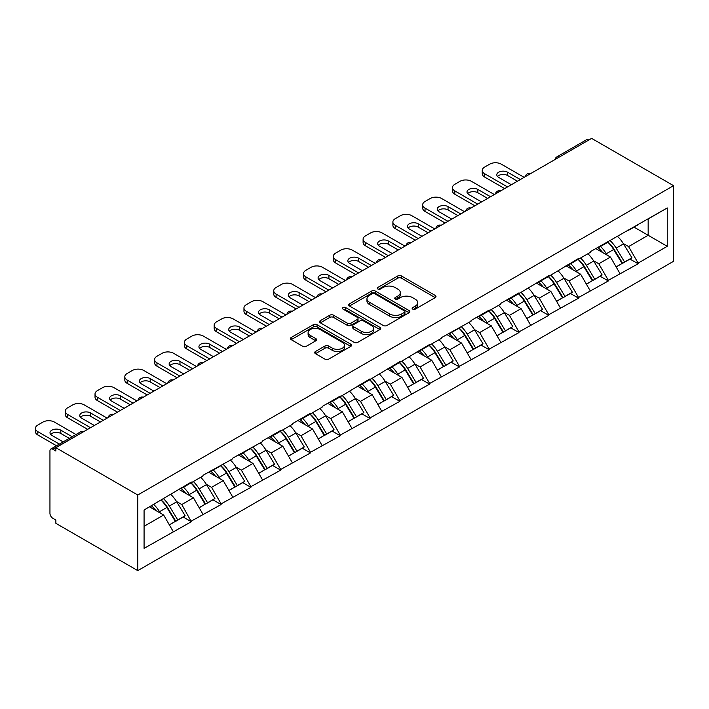 <?xml version="1.0" encoding="UTF-8"?>
<svg xmlns="http://www.w3.org/2000/svg" width="709" height="709" viewBox="0 0 709 709"><rect width="100%" height="100%" fill="white"/><g stroke="black" fill="none" stroke-linecap="round" stroke-linejoin="round"><path stroke-width="1.06" d="M412.691 309.115A1.852 1.072 0 0 0 415.314 309.115L435.229 297.62A2.65 1.533 0 0 0 436 296.539A2.65 1.533 0 0 0 435.229 295.449L401.489 275.978A2.65 1.533 0 0 0 397.74 275.978L377.826 287.473A1.852 1.072 0 0 0 377.285 288.226A1.852 1.072 0 0 0 377.826 288.988A1.852 1.072 0 0 0 380.449 288.988L383.028 287.499A8.481 4.901 0 0 1 395.019 287.499L397.838 289.121A8.481 4.901 0 0 1 400.319 292.587A8.481 4.901 0 0 1 397.838 296.052L395.259 297.532A1.852 1.072 0 0 0 394.718 298.294A1.852 1.072 0 0 0 395.259 299.047A1.852 1.072 0 0 0 397.882 299.047L400.461 297.567A8.481 4.901 0 0 1 412.452 297.567L415.261 299.189A8.481 4.901 0 0 1 417.752 302.646A8.481 4.901 0 0 1 415.261 306.111L412.691 307.6A1.852 1.072 0 0 0 412.142 308.353A1.852 1.072 0 0 0 412.691 309.115L412.691 307.6M315.461 351.504A2.65 1.533 0 0 0 314.69 352.586A2.65 1.533 0 0 0 315.461 353.667L324.926 359.135A2.65 1.533 0 0 0 328.675 359.135L350.795 346.364A2.65 1.533 0 0 0 351.567 345.283A2.65 1.533 0 0 0 350.795 344.202L317.056 324.722A2.65 1.533 0 0 0 313.307 324.722L291.195 337.493A2.65 1.533 0 0 0 290.415 338.574A2.65 1.533 0 0 0 291.195 339.655L302.628 346.258A2.65 1.533 0 0 0 306.377 346.258L315.842 340.79A2.65 1.533 0 0 0 316.613 339.708A2.65 1.533 0 0 0 315.842 338.627L310.17 335.357A7.09 4.094 0 0 1 308.096 332.459A7.09 4.094 0 0 1 312.474 328.675A7.09 4.094 0 0 1 320.193 329.561L342.403 342.385A7.09 4.094 0 0 1 344.485 345.283A7.09 4.094 0 0 1 340.107 349.067A7.09 4.094 0 0 1 332.379 348.172L328.675 346.036A2.65 1.533 0 0 0 324.926 346.036L315.461 351.504L315.461 353.667M55.869 447.707L591.634 138.379L673.55 185.669L137.776 494.997L55.869 447.707L55.869 451.013L52.812 449.249A4.05 2.34 -120 0 0 50.782 449.045A4.05 2.34 -120 0 0 49.949 450.897L49.949 513.298A4.05 2.34 -120 0 0 52.812 518.261L55.869 520.025L55.869 523.331L137.776 570.621L137.776 494.997M383.214 325.484A2.65 1.533 0 0 0 386.963 325.484L409.075 312.713A2.65 1.533 0 0 0 409.855 311.632A2.65 1.533 0 0 0 409.075 310.551L375.345 291.071A2.65 1.533 0 0 0 371.596 291.071L349.484 303.842A2.65 1.533 0 0 0 348.704 304.923A2.65 1.533 0 0 0 349.484 306.004L383.214 325.484M343.759 309.514A1.852 1.072 0 0 1 345.637 309.78L345.637 307.573L379.935 327.372A2.65 1.533 0 0 1 380.715 328.453A2.65 1.533 0 0 1 379.935 329.534L357.823 342.305A2.65 1.533 0 0 1 354.075 342.305L320.335 322.825L320.335 320.663A2.65 1.533 0 0 0 319.564 321.744A2.65 1.533 0 0 0 320.335 322.825M320.335 320.663L329.8 315.204A2.65 1.533 0 0 1 333.549 315.204L347.233 323.1A2.65 1.533 0 0 0 350.982 323.1L357.256 319.475A2.65 1.533 0 0 0 358.036 318.394A2.65 1.533 0 0 0 357.256 317.313L343.014 309.089A1.852 1.072 0 0 1 342.474 308.326A1.852 1.072 0 0 1 343.617 307.343A1.852 1.072 0 0 1 345.637 307.573M137.776 570.621L673.55 261.293L673.55 185.669M161.2 500.102A18.088 10.449 -120 0 1 167.395 507.343L175.832 521.266L183.179 517.021L191.333 521.727L181.788 504.533L176.497 501.476M191.333 521.727L144.078 548.349L144.078 509.993L191.333 482.04L191.333 482.705L202.987 475.978L202.987 475.322L232.774 458.785L232.774 458.12L262.56 441.583L262.56 440.927L280.693 430.452L280.693 431.116L292.338 424.39L292.338 423.725L310.48 413.258L310.48 413.914L322.125 407.196L322.125 406.532L340.267 396.056L340.267 396.721L370.054 378.863L370.054 379.528L399.841 361.661L399.841 362.326L429.627 344.468L429.627 345.132L441.273 338.406L441.273 337.741L471.06 321.212L471.06 320.548L489.201 310.072L489.201 310.737L500.846 304.01L500.846 303.346L518.988 292.879L518.988 293.535L548.775 275.677L548.775 276.342L578.562 258.484L578.562 259.148L590.207 252.422L590.207 251.757L667.249 207.941L667.249 246.307L638.135 263.11L628.582 246.581L623.291 243.524M608.003 242.15A18.088 10.449 -120 0 1 614.189 249.391L622.626 263.314L629.973 259.069L638.135 263.775L638.135 263.11M638.135 263.775L608.349 280.312L598.795 263.775L593.513 260.726M578.216 259.343A18.088 10.449 -120 0 1 584.402 266.584L592.839 280.507L600.186 276.262L608.349 280.968L608.349 280.312M608.349 280.968L578.562 297.505L569.008 280.968L563.726 277.919M548.429 276.545A18.088 10.449 -120 0 1 554.624 283.786L563.052 297.7L570.399 293.464L578.562 298.17L578.562 297.505M578.562 298.17L548.775 314.707L539.221 298.17L533.939 295.112M518.642 293.739A18.088 10.449 -120 0 1 524.837 300.979L533.265 314.902L540.612 310.657L548.775 315.363L548.775 314.707M548.775 315.363L518.988 331.901L509.443 315.363L504.152 312.314M488.856 310.932A18.088 10.449 -120 0 1 495.05 318.173L503.479 332.096L510.826 327.85L518.988 332.565L518.988 331.901M518.988 332.565L489.201 349.103L479.656 332.565L474.365 329.508M459.069 328.134A18.088 10.449 -120 0 1 465.264 335.375L473.692 349.298L481.048 345.053L489.201 349.759L489.201 349.103M489.201 349.759L459.414 366.296L449.869 349.759L444.578 346.71M429.282 345.327A18.088 10.449 -120 0 1 435.477 352.568L443.905 366.491L451.261 362.246L459.414 366.961L459.414 366.296M459.414 366.961L429.627 383.489L420.082 366.961L414.792 363.903M399.495 362.529A18.088 10.449 -120 0 1 405.69 369.77L414.118 383.693L421.474 379.448L429.627 384.154L429.627 383.489M429.627 384.154L399.841 400.691L390.296 384.154L385.005 381.096M369.708 379.723A18.088 10.449 -120 0 1 375.903 386.963L384.331 400.886L391.687 396.641L399.841 401.347L399.841 400.691M399.841 401.347L370.054 417.885L360.509 401.347L355.218 398.298M339.921 396.916A18.088 10.449 -120 0 1 346.116 404.165L354.544 418.08L361.9 413.843L370.054 418.549L370.054 417.885M370.054 418.549L340.267 435.087L330.722 418.549L325.431 415.492M310.134 414.118A18.088 10.449 -120 0 1 316.329 421.359L324.757 435.282L332.113 431.037L340.267 435.743L340.267 435.087M340.267 435.743L310.48 452.28L300.935 435.743L295.644 432.694M280.347 431.311A18.088 10.449 -120 0 1 286.542 438.552L294.971 452.475L302.326 448.23L310.48 452.945L310.48 452.28M310.48 452.945L280.693 469.473L271.148 452.945L265.857 449.887M250.561 448.513A18.088 10.449 -120 0 1 256.755 455.754L265.193 469.677L272.54 465.432L280.693 470.138L280.693 469.473M280.693 470.138L250.906 486.675L241.361 470.138L236.07 467.089M220.774 465.707A18.088 10.449 -120 0 1 226.969 472.947L235.406 486.87L242.753 482.625L250.906 487.34L250.906 486.675M250.906 487.34L221.119 503.869L211.574 487.34L206.284 484.282M190.987 482.909A18.088 10.449 -120 0 1 197.182 490.149L205.619 504.072L212.966 499.827L221.119 504.533L221.119 503.869M221.119 504.533L191.333 521.071M181.22 487.889L181.788 488.217L191.333 482.705M181.788 504.533L193.433 497.807L178.73 489.316M202.987 514.344L193.433 497.807M211.007 470.687L211.574 471.024L221.119 465.512M211.574 487.34L223.22 480.613L208.517 472.123M232.774 497.151L223.22 480.613M240.785 453.494L241.361 453.822L250.906 448.31M241.361 470.138L253.007 463.411L238.304 454.93M262.56 479.949L253.007 463.411M270.572 436.292L271.148 436.629L280.693 431.116M271.148 452.945L282.794 446.218L268.091 437.728M292.338 462.755L282.794 446.218M300.359 419.099L300.935 419.427L310.48 413.914M300.935 435.743L312.58 429.016L297.877 420.534M322.125 445.553L312.58 429.016M330.146 401.906L330.722 402.233L340.267 396.721M330.722 418.549L342.367 411.823L327.664 403.332M351.912 428.36L342.367 411.823M359.933 384.703L360.509 385.031L370.054 379.528M360.509 401.347L372.154 394.629L357.451 386.139M381.699 411.158L372.154 394.629M389.72 367.51L390.296 367.838L399.841 362.326M390.296 384.154L401.941 377.427L387.238 368.937M411.486 393.965L401.941 377.427M419.506 350.308L420.082 350.645L429.627 345.132M420.082 366.961L431.728 360.234L417.025 351.744M441.273 376.771L431.728 360.234M449.293 333.115L449.869 333.443L459.414 327.93M449.869 349.759L461.515 343.032L446.812 334.551M471.06 359.569L461.515 343.032M479.08 315.913L479.656 316.249L489.201 310.737M479.656 332.565L491.302 325.839L476.599 317.348M500.846 342.376L491.302 325.839M508.867 298.719L509.443 299.047L518.988 293.535M509.443 315.363L521.088 308.645L506.386 300.155M530.633 325.174L521.088 308.645M538.654 281.526L539.221 281.854L548.775 276.342M539.221 298.17L550.875 291.443L536.172 282.953M560.42 307.981L550.875 291.443M568.441 264.324L569.008 264.661L578.562 259.148M569.008 280.968L580.662 274.25L565.959 265.76M590.207 290.787L580.662 274.25M598.228 247.131L598.795 247.459L608.349 241.946M598.795 263.775L610.449 257.048L595.746 248.567M619.994 273.585L610.449 257.048M588.771 140.036L559.179 157.123M557.956 157.823A4.05 2.34 120 0 1 558.984 157.008A4.05 2.34 60 0 0 556.964 156.813L586.556 139.726A4.05 2.34 60 0 1 588.585 139.921M628.014 229.929L628.582 230.265L638.135 224.753M628.582 246.581L648.159 235.282L648.159 218.966L667.249 207.941M634.023 227.119L667.249 246.307M144.078 526.308L163.655 515.009L149.519 506.846M173.2 531.537L163.655 515.009M613.772 249.71L614.721 250.259M583.986 266.912L584.934 267.453M554.199 284.105L555.147 284.655M524.412 301.307L525.36 301.848M494.625 318.501L495.573 319.05M464.838 335.694L465.786 336.243M435.051 352.896L436 353.437M405.273 370.089L406.213 370.639M375.486 387.291L376.426 387.832M345.7 404.484L346.639 405.034M315.913 421.678L316.852 422.227M286.126 438.88L287.074 439.429M256.339 456.073L257.287 456.623M226.552 473.275L227.5 473.816M196.765 490.468L197.714 491.018M166.978 507.671L167.927 508.211M413.427 309.372L415.261 308.318A8.481 4.901 0 0 0 417.752 304.852L417.752 302.646M400.319 292.587L400.319 294.793A8.481 4.901 0 0 1 397.838 298.25L396.003 299.313M435.193 297.638L401.489 278.185A2.65 1.533 0 0 0 397.74 278.185L378.571 289.245M409.04 312.731L375.345 293.278A2.65 1.533 0 0 0 371.596 293.278L349.519 306.022M404.396 312.385A1.852 1.072 0 0 0 404.936 311.632A1.852 1.072 0 0 0 404.396 310.87L374.786 293.774A1.852 1.072 0 0 0 372.154 293.774L369.442 295.343A8.481 4.901 0 0 0 366.961 298.808A8.481 4.901 0 0 0 369.442 302.273L389.684 313.954A8.481 4.901 0 0 0 401.675 313.954L404.396 312.385L404.396 314.592A1.852 1.072 0 0 0 404.936 313.83L404.936 311.632M366.961 298.808L366.961 301.015A8.481 4.901 0 0 0 369.442 304.471L369.442 302.273M404.396 314.592L401.675 316.161A8.481 4.901 0 0 1 389.684 316.161L369.442 304.471M320.371 322.852L329.8 317.402L329.8 315.204M358.036 318.394L358.036 320.601A2.65 1.533 0 0 1 357.256 321.682L350.982 325.307A2.65 1.533 0 0 1 347.233 325.307L333.549 317.402A2.65 1.533 0 0 0 329.8 317.402M345.637 309.78L379.9 329.561M361.43 331.298A7.09 4.094 0 0 0 369.159 332.184A7.09 4.094 0 0 0 373.528 328.4A7.09 4.094 0 0 0 371.454 325.511L363.628 320.991A2.65 1.533 0 0 0 359.88 320.991L353.605 324.616A2.65 1.533 0 0 0 352.825 325.697A2.65 1.533 0 0 0 353.605 326.778L361.43 331.298L361.43 333.505A7.09 4.094 0 0 0 369.159 334.391A7.09 4.094 0 0 0 373.528 330.607L373.528 328.4M352.825 325.697L352.825 327.904A2.65 1.533 0 0 0 353.605 328.985L353.605 326.778M361.43 333.505L353.605 328.985M344.485 345.283L344.485 347.49A7.09 4.094 0 0 1 340.107 351.265A7.09 4.094 0 0 1 332.379 350.379L328.675 348.243A2.65 1.533 0 0 0 324.926 348.243L315.496 353.685M308.096 332.459L308.096 334.666A7.09 4.094 0 0 0 310.17 337.555L310.17 335.357M315.806 340.807L310.17 337.555M350.76 346.382L317.056 326.929A2.65 1.533 0 0 0 313.307 326.929L291.231 339.673M524.137 177.347L501.228 164.125A8.1 4.679 0 0 0 489.768 164.125L484.619 167.094A8.1 4.679 0 0 0 482.244 170.408A8.1 4.679 0 0 0 484.619 173.714L484.619 177.02L504.666 188.594M484.619 177.02A8.1 4.679 180 0 1 482.244 173.714L482.244 170.408M497.479 176.47A6.346 3.66 180 0 1 507.626 175.531L517.455 181.212M484.619 173.714L507.529 186.937M511.349 184.739L498.649 177.401A6.346 3.66 180 0 1 496.796 174.813A6.346 3.66 180 0 1 500.714 171.427A6.346 3.66 180 0 1 507.626 172.225L520.326 179.554M617.69 236.549A22.139 12.78 60 0 1 623.495 243.852L616.139 248.097A22.139 12.78 -120 0 0 610.343 240.794M616.139 248.097L624.576 262.011L631.923 257.775L623.495 243.852M622.626 263.314L624.576 262.011M629.973 259.069L631.923 257.775M597.678 247.441A18.088 10.449 60 0 1 602.668 252.564M600.505 246.475A22.139 12.78 60 0 1 606.31 253.769L607.143 255.143M616.201 267.018L622.094 263.447L613.657 249.524A22.139 12.78 -120 0 0 607.861 242.23M622.094 263.447L616.13 266.894M494.35 194.55L471.441 181.318A8.1 4.679 0 0 0 459.99 181.318L454.832 184.296A8.1 4.679 0 0 0 452.457 187.601A8.1 4.679 0 0 0 454.832 190.907L454.832 194.213L474.879 205.787M454.832 194.213A8.1 4.679 180 0 1 452.457 190.907L452.457 187.601M467.692 193.663A6.346 3.66 180 0 1 477.839 192.724L487.668 198.405M454.832 190.907L477.742 204.139M481.562 201.932L468.862 194.603A6.346 3.66 180 0 1 467.009 192.015A6.346 3.66 180 0 1 470.927 188.629A6.346 3.66 180 0 1 477.839 189.418L490.539 196.748M587.903 253.751A22.139 12.78 60 0 1 593.708 261.045L586.361 265.29A22.139 12.78 -120 0 0 580.556 257.996M586.361 265.29L594.789 279.213L602.136 274.968L593.708 261.045M592.839 280.507L594.789 279.213M600.186 276.262L602.136 274.968M567.891 264.643A18.088 10.449 60 0 1 572.881 269.757M570.718 263.668A22.139 12.78 60 0 1 576.523 270.971L577.356 272.336M586.414 284.22L592.307 280.649L583.87 266.726A22.139 12.78 -120 0 0 578.074 259.423M592.307 280.649L586.343 284.087M464.572 211.743L441.654 198.511A8.1 4.679 0 0 0 430.203 198.511L425.046 201.489A8.1 4.679 0 0 0 422.67 204.795A8.1 4.679 0 0 0 425.046 208.109L425.046 211.415L445.092 222.989M425.046 211.415A8.1 4.679 180 0 1 422.67 208.109L422.67 204.795M437.905 210.865A6.346 3.66 180 0 1 448.053 209.926L457.881 215.598M425.046 208.109L447.955 221.332M451.775 219.125L439.075 211.796A6.346 3.66 180 0 1 437.223 209.208A6.346 3.66 180 0 1 441.14 205.823A6.346 3.66 180 0 1 448.053 206.62L460.753 213.95M558.116 270.944A22.139 12.78 60 0 1 563.921 278.247L556.574 282.483A22.139 12.78 -120 0 0 550.769 275.189M556.574 282.483L565.002 296.406L572.349 292.161L563.921 278.247M563.052 297.7L565.002 296.406M570.399 293.464L572.349 292.161M538.104 281.836A18.088 10.449 60 0 1 543.094 286.959M540.932 280.87A22.139 12.78 60 0 1 546.736 288.164L547.57 289.538M556.627 301.414L562.521 297.842L554.084 283.919A22.139 12.78 -120 0 0 548.287 276.625M562.521 297.842L556.556 301.29M434.785 228.936L411.867 215.713A8.1 4.679 0 0 0 400.417 215.713L395.259 218.691A8.1 4.679 0 0 0 392.883 221.997A8.1 4.679 0 0 0 395.259 225.302L395.259 228.608L415.306 240.183M395.259 228.608A8.1 4.679 180 0 1 392.883 225.302L392.883 221.997M408.118 228.059A6.346 3.66 180 0 1 418.266 227.119L428.103 232.8M395.259 225.302L418.168 238.534M421.988 236.327L409.288 228.998A6.346 3.66 180 0 1 407.436 226.401A6.346 3.66 180 0 1 411.353 223.016A6.346 3.66 180 0 1 418.266 223.814L430.966 231.143M528.329 288.146A22.139 12.78 60 0 1 534.134 295.44L526.787 299.685A22.139 12.78 -120 0 0 520.982 292.383M526.787 299.685L535.215 313.608L542.571 309.363L534.134 295.44M533.265 314.902L535.215 313.608M540.612 310.657L542.571 309.363M508.318 299.038A18.088 10.449 60 0 1 513.316 304.152M511.145 298.064A22.139 12.78 60 0 1 516.95 305.357L517.783 306.731M526.84 318.607L532.734 315.035L524.306 301.121A22.139 12.78 -120 0 0 518.501 293.818M532.734 315.035L526.769 318.483M404.999 246.138L382.08 232.906A8.1 4.679 0 0 0 370.63 232.906L365.472 235.884A8.1 4.679 0 0 0 363.097 239.19A8.1 4.679 0 0 0 365.472 242.496L365.472 245.81L385.519 257.385M365.472 245.81A8.1 4.679 180 0 1 363.097 242.496L363.097 239.19M378.331 245.252A6.346 3.66 180 0 1 388.479 244.321L398.316 249.993M365.472 242.496L388.381 255.727M392.201 253.521L379.51 246.191A6.346 3.66 180 0 1 377.649 243.604A6.346 3.66 180 0 1 381.566 240.218A6.346 3.66 180 0 1 388.479 241.007L401.179 248.345M498.542 305.34A22.139 12.78 60 0 1 504.347 312.634L497 316.879A22.139 12.78 -120 0 0 491.195 309.585M497 316.879L505.428 330.802L512.784 326.557L504.347 312.634M503.479 332.096L505.428 330.802M510.826 327.85L512.784 326.557M478.531 316.232A18.088 10.449 60 0 1 483.529 321.354M481.358 315.257A22.139 12.78 60 0 1 487.163 322.56L487.996 323.933M497.053 335.809L502.947 332.237L494.519 318.314A22.139 12.78 -120 0 0 488.714 311.021M502.947 332.237L496.982 335.676M375.212 263.331L352.293 250.109A8.1 4.679 0 0 0 340.843 250.109L335.685 253.086A8.1 4.679 0 0 0 333.31 256.392A8.1 4.679 0 0 0 335.685 259.698L335.685 263.004L355.732 274.578M335.685 263.004A8.1 4.679 180 0 1 333.31 259.698L333.31 256.392M348.544 262.454A6.346 3.66 180 0 1 358.692 261.515L368.529 267.196M335.685 259.698L358.594 272.921M362.414 270.723L349.723 263.393A6.346 3.66 180 0 1 347.862 260.797A6.346 3.66 180 0 1 351.779 257.411A6.346 3.66 180 0 1 358.692 258.209L371.392 265.538M468.755 322.533A22.139 12.78 60 0 1 474.56 329.836L467.213 334.081A22.139 12.78 -120 0 0 461.408 326.778M467.213 334.081L475.642 348.004L482.997 343.759L474.56 329.836M473.692 349.298L475.642 348.004M481.048 345.053L482.997 343.759M448.753 333.425A18.088 10.449 60 0 1 453.742 338.548M451.571 332.459A22.139 12.78 60 0 1 457.376 339.753L458.209 341.126M467.266 353.002L473.16 349.431L464.732 335.508A22.139 12.78 -120 0 0 458.927 328.214M473.16 349.431L467.196 352.878M345.425 280.534L322.515 267.302A8.1 4.679 0 0 0 311.056 267.302L305.898 270.28A8.1 4.679 0 0 0 303.523 273.585A8.1 4.679 0 0 0 305.898 276.891L305.898 280.197L325.945 291.771M305.898 280.197A8.1 4.679 180 0 1 303.523 276.891L303.523 273.585M318.758 279.647A6.346 3.66 180 0 1 328.905 278.708L338.742 284.389M305.898 276.891L328.808 290.123M332.627 287.916L319.936 280.587A6.346 3.66 180 0 1 318.075 277.999A6.346 3.66 180 0 1 321.992 274.613A6.346 3.66 180 0 1 328.905 275.402L341.605 282.731M438.977 339.735A22.139 12.78 60 0 1 444.773 347.029L437.426 351.274A22.139 12.78 -120 0 0 431.621 343.98M437.426 351.274L445.855 365.197L453.211 360.952L444.773 347.029M443.905 366.491L445.855 365.197M451.261 362.246L453.211 360.952M418.966 350.627A18.088 10.449 60 0 1 423.955 355.741M421.793 349.652A22.139 12.78 60 0 1 427.589 356.955L428.422 358.329M437.48 370.204L443.373 366.633L434.945 352.71A22.139 12.78 -120 0 0 429.14 345.407M443.373 366.633L437.409 370.071M315.638 297.727L292.728 284.495A8.1 4.679 0 0 0 281.269 284.495L276.111 287.473A8.1 4.679 0 0 0 273.736 290.779A8.1 4.679 0 0 0 276.111 294.093L276.111 297.399L296.158 308.973M276.111 297.399A8.1 4.679 180 0 1 273.736 294.093L273.736 290.779M288.971 296.849A6.346 3.66 180 0 1 299.118 295.91L308.956 301.582M276.111 294.093L299.021 307.316M302.84 305.109L290.149 297.78A6.346 3.66 180 0 1 288.288 295.192A6.346 3.66 180 0 1 292.205 291.807A6.346 3.66 180 0 1 299.118 292.604L311.818 299.934M409.19 356.928A22.139 12.78 60 0 1 414.987 364.231L407.64 368.467A22.139 12.78 -120 0 0 401.835 361.173M407.64 368.467L416.068 382.39L423.424 378.145L414.987 364.231M414.118 383.693L416.068 382.39M421.474 379.448L423.424 378.145M389.179 367.82A18.088 10.449 60 0 1 394.169 372.943M392.006 366.854A22.139 12.78 60 0 1 397.802 374.148L398.635 375.522M407.693 387.398L413.586 383.826L405.158 369.903A22.139 12.78 -120 0 0 399.353 362.609M413.586 383.826L407.622 387.274M285.851 314.929L262.942 301.697A8.1 4.679 0 0 0 251.482 301.697L246.324 304.675A8.1 4.679 0 0 0 243.958 307.981A8.1 4.679 0 0 0 246.324 311.286L246.324 314.592L266.371 326.167M246.324 314.592A8.1 4.679 180 0 1 243.958 311.286L243.958 307.981M259.184 314.043A6.346 3.66 180 0 1 269.331 313.103L279.169 318.784M246.324 311.286L269.243 324.518M273.054 322.311L260.363 314.982A6.346 3.66 180 0 1 258.501 312.385A6.346 3.66 180 0 1 262.419 309.009A6.346 3.66 180 0 1 269.331 309.798L282.031 317.127M379.404 374.13A22.139 12.78 60 0 1 385.2 381.424L377.853 385.669A22.139 12.78 -120 0 0 372.048 378.376M377.853 385.669L386.281 399.592L393.637 395.347L385.2 381.424M384.331 400.886L386.281 399.592M391.687 396.641L393.637 395.347M359.392 385.022A18.088 10.449 60 0 1 364.382 390.136M362.219 384.048A22.139 12.78 60 0 1 368.015 391.35L368.848 392.715M377.906 404.591L383.799 401.019L375.371 387.105A22.139 12.78 -120 0 0 369.566 379.802M383.799 401.019L377.835 404.467M256.064 332.122L233.155 318.89A8.1 4.679 0 0 0 221.695 318.89L216.537 321.868A8.1 4.679 0 0 0 214.171 325.174A8.1 4.679 0 0 0 216.537 328.48L216.537 331.794L236.584 343.369M216.537 331.794A8.1 4.679 180 0 1 214.171 328.48L214.171 325.174M229.397 331.236A6.346 3.66 180 0 1 239.545 330.305L249.382 335.977M216.537 328.48L239.456 341.711M243.276 339.505L230.576 332.175A6.346 3.66 180 0 1 228.715 329.588A6.346 3.66 180 0 1 232.632 326.202A6.346 3.66 180 0 1 239.545 327L252.244 334.329M349.617 391.324A22.139 12.78 60 0 1 355.413 398.618L348.066 402.863A22.139 12.78 -120 0 0 342.261 395.569M348.066 402.863L356.494 416.786L363.85 412.541L355.413 398.618M354.544 418.08L356.494 416.786M361.9 413.843L363.85 412.541M329.605 402.216A18.088 10.449 60 0 1 334.595 407.338M332.432 401.25A22.139 12.78 60 0 1 338.228 408.544L339.062 409.917M348.128 421.793L354.013 418.221L345.584 404.298A22.139 12.78 -120 0 0 339.779 397.005M354.013 418.221L348.048 421.669M226.277 349.315L203.368 336.093A8.1 4.679 0 0 0 191.909 336.093L186.751 339.07A8.1 4.679 0 0 0 184.384 342.376A8.1 4.679 0 0 0 186.751 345.682L186.751 348.988L206.806 360.562M186.751 348.988A8.1 4.679 180 0 1 184.384 345.682L184.384 342.376M199.61 348.438A6.346 3.66 180 0 1 209.767 347.499L219.595 353.179M186.751 345.682L209.669 358.914M213.489 356.707L200.789 349.377A6.346 3.66 180 0 1 198.928 346.781A6.346 3.66 180 0 1 202.845 343.395A6.346 3.66 180 0 1 209.767 344.193L222.458 351.522M319.83 408.526A22.139 12.78 60 0 1 325.635 415.82L318.279 420.065A22.139 12.78 -120 0 0 312.474 412.762M318.279 420.065L326.707 433.988L334.063 429.743L325.635 415.82M324.757 435.282L326.707 433.988M332.113 431.037L334.063 429.743M299.818 419.409A18.088 10.449 60 0 1 304.808 424.531M302.646 418.443A22.139 12.78 60 0 1 308.45 425.737L309.275 427.11M318.341 438.986L324.226 435.415L315.797 421.492A22.139 12.78 -120 0 0 309.993 414.198M324.226 435.415L318.261 438.862M196.49 366.518L173.581 353.286A8.1 4.679 0 0 0 162.122 353.286L156.964 356.264A8.1 4.679 0 0 0 154.597 359.569A8.1 4.679 0 0 0 156.964 362.875L156.964 366.181L177.02 377.764M156.964 366.181A8.1 4.679 180 0 1 154.597 362.875L154.597 359.569M169.823 365.631A6.346 3.66 180 0 1 179.98 364.701L189.808 370.373M156.964 362.875L179.882 376.107M183.702 373.9L171.002 366.571A6.346 3.66 180 0 1 169.141 363.983A6.346 3.66 180 0 1 173.058 360.597A6.346 3.66 180 0 1 179.98 361.386L192.671 368.724M290.043 425.719A22.139 12.78 60 0 1 295.848 433.013L288.492 437.258A22.139 12.78 -120 0 0 282.687 429.964M288.492 437.258L296.929 451.181L304.276 446.936L295.848 433.013M294.971 452.475L296.929 451.181M302.326 448.23L304.276 446.936M270.032 436.611A18.088 10.449 60 0 1 275.021 441.725M272.859 435.636A22.139 12.78 60 0 1 278.664 442.939L279.488 444.313M288.554 456.188L294.439 452.617L286.011 438.694A22.139 12.78 -120 0 0 280.206 431.4M294.439 452.617L288.474 456.055M166.704 383.711L143.794 370.488A8.1 4.679 0 0 0 132.335 370.488L127.186 373.457A8.1 4.679 0 0 0 124.811 376.771A8.1 4.679 0 0 0 127.186 380.077L127.186 383.383L147.233 394.957M127.186 383.383A8.1 4.679 180 0 1 124.811 380.077L124.811 376.771M140.036 382.833A6.346 3.66 180 0 1 150.193 381.894L160.021 387.575M127.186 380.077L150.095 393.3M153.915 391.102L141.215 383.764A6.346 3.66 180 0 1 139.354 381.176A6.346 3.66 180 0 1 143.271 377.791A6.346 3.66 180 0 1 150.193 378.588L162.884 385.918M260.256 442.912A22.139 12.78 60 0 1 266.061 450.215L258.705 454.46A22.139 12.78 -120 0 0 252.9 447.157M258.705 454.46L267.142 468.374L274.489 464.138L266.061 450.215M265.193 469.677L267.142 468.374M272.54 465.432L274.489 464.138M240.245 453.804A18.088 10.449 60 0 1 245.234 458.927M243.072 452.838A22.139 12.78 60 0 1 248.877 460.132L249.701 461.506M258.767 473.382L264.661 469.81L256.224 455.887A22.139 12.78 -120 0 0 250.419 448.593M264.661 469.81L258.688 473.257M136.917 400.913L114.007 387.681A8.1 4.679 0 0 0 102.548 387.681L97.399 390.659A8.1 4.679 0 0 0 95.024 393.965A8.1 4.679 0 0 0 97.399 397.27L97.399 400.576L117.446 412.151M97.399 400.576A8.1 4.679 180 0 1 95.024 397.27L95.024 393.965M110.249 400.027A6.346 3.66 180 0 1 120.406 399.087L130.234 404.768M97.399 397.27L120.308 410.502M124.128 408.295L111.428 400.966A6.346 3.66 180 0 1 109.567 398.378A6.346 3.66 180 0 1 113.484 394.993A6.346 3.66 180 0 1 120.406 395.782L133.097 403.111M230.469 460.114A22.139 12.78 60 0 1 236.274 467.408L228.918 471.653A22.139 12.78 -120 0 0 223.122 464.36M228.918 471.653L237.355 485.576L244.702 481.331L236.274 467.408M235.406 486.87L237.355 485.576M242.753 482.625L244.702 481.331M210.458 471.006A18.088 10.449 60 0 1 215.447 476.12M213.285 470.032A22.139 12.78 60 0 1 219.09 477.334L219.923 478.699M228.98 490.584L234.874 487.012L226.437 473.089A22.139 12.78 -120 0 0 220.632 465.786M234.874 487.012L228.91 490.451M107.13 418.106L84.22 404.874A8.1 4.679 0 0 0 72.761 404.874L67.612 407.852A8.1 4.679 0 0 0 65.237 411.158A8.1 4.679 0 0 0 67.612 414.473L67.612 417.778L87.659 429.353M67.612 417.778A8.1 4.679 180 0 1 65.237 414.473L65.237 411.158M80.471 417.229A6.346 3.66 180 0 1 90.619 416.289L100.448 421.961M67.612 414.473L90.522 427.695M94.341 425.489L81.641 418.159A6.346 3.66 180 0 1 79.78 415.571A6.346 3.66 180 0 1 83.697 412.186A6.346 3.66 180 0 1 90.619 412.984L103.31 420.313M200.682 477.308A22.139 12.78 60 0 1 206.487 484.61L199.132 488.847A22.139 12.78 -120 0 0 193.335 481.553M199.132 488.847L207.569 502.77L214.916 498.524L206.487 484.61M205.619 504.072L207.569 502.77M212.966 499.827L214.916 498.524M180.671 488.2A18.088 10.449 60 0 1 185.661 493.322M183.498 487.234A22.139 12.78 60 0 1 189.303 494.527L190.136 495.901M199.194 507.777L205.087 504.205L196.65 490.282A22.139 12.78 -120 0 0 190.854 482.989M205.087 504.205L199.123 507.653M75.969 434.511L54.433 422.077A8.1 4.679 0 0 0 42.974 422.077L37.825 425.054A8.1 4.679 0 0 0 35.45 428.36A8.1 4.679 0 0 0 37.825 431.666L37.825 434.971L56.49 445.748M37.825 434.971A8.1 4.679 180 0 1 35.45 431.666L35.45 428.36M50.685 434.422A6.346 3.66 180 0 1 60.832 433.483L69.287 438.366M37.825 431.666L59.361 444.1M63.172 441.893L51.854 435.361A6.346 3.66 180 0 1 50.002 432.765A6.346 3.66 180 0 1 53.919 429.379A6.346 3.66 180 0 1 60.832 430.177L72.15 436.717M170.896 494.51A22.139 12.78 60 0 1 176.701 501.804L169.345 506.049A22.139 12.78 -120 0 0 163.549 498.746M169.345 506.049L177.782 519.972L185.129 515.727L176.701 501.804M175.832 521.266L177.782 519.972M183.179 517.021L185.129 515.727M151.371 505.783A18.088 10.449 60 0 1 155.874 510.515M153.711 504.427A22.139 12.78 60 0 1 159.516 511.721L160.349 513.094M169.407 524.97L175.3 521.399L166.863 507.484A22.139 12.78 -120 0 0 161.067 500.182M175.3 521.399L169.336 524.846M82.599 432.268L52.812 449.249M83.432 431.79A4.05 2.34 -60 0 0 82.404 432.162A4.05 2.34 -120 0 0 80.383 431.958L50.782 449.045M528.17 175.017A4.05 2.34 120 0 1 529.198 174.21A4.05 2.34 -60 0 1 530.226 173.838M498.383 192.219A4.05 2.34 120 0 1 499.411 191.403A4.05 2.34 -60 0 1 500.439 191.031M468.605 209.412A4.05 2.34 120 0 1 469.633 208.597A4.05 2.34 -60 0 1 470.661 208.224M438.818 226.614A4.05 2.34 120 0 1 439.846 225.799A4.05 2.34 -60 0 1 440.874 225.427M409.031 243.807A4.05 2.34 120 0 1 410.059 242.992A4.05 2.34 -60 0 1 411.087 242.62M379.244 261.009A4.05 2.34 120 0 1 380.272 260.194A4.05 2.34 -60 0 1 381.3 259.822M349.457 278.203A4.05 2.34 120 0 1 350.485 277.387A4.05 2.34 -60 0 1 351.513 277.015M319.67 295.396A4.05 2.34 120 0 1 320.698 294.589A4.05 2.34 -60 0 1 321.726 294.208M289.884 312.598A4.05 2.34 120 0 1 290.912 311.783A4.05 2.34 -60 0 1 291.94 311.411M260.097 329.791A4.05 2.34 120 0 1 261.125 328.976A4.05 2.34 -60 0 1 262.153 328.604M230.31 346.993A4.05 2.34 120 0 1 231.338 346.178A4.05 2.34 -60 0 1 232.366 345.806M200.523 364.187A4.05 2.34 120 0 1 201.551 363.371A4.05 2.34 -60 0 1 202.579 362.999M170.736 381.389A4.05 2.34 120 0 1 171.764 380.573A4.05 2.34 -60 0 1 172.792 380.201M140.949 398.582A4.05 2.34 120 0 1 141.977 397.767A4.05 2.34 -60 0 1 143.005 397.394M111.162 415.775A4.05 2.34 120 0 1 112.19 414.969A4.05 2.34 -60 0 1 113.218 414.588M415.261 308.318L415.261 306.111M395.259 299.047L395.259 297.532M397.838 298.25L397.838 296.052M377.826 288.988L377.826 287.473M397.74 278.185L397.74 275.978M401.489 278.185L401.489 275.978M435.229 297.62L435.229 295.449M349.484 306.004L349.484 303.842M371.596 293.278L371.596 291.071M375.345 293.278L375.345 291.071M409.075 312.713L409.075 310.551M389.684 316.161L389.684 313.954M401.675 316.161L401.675 313.954M333.549 317.402L333.549 315.204M347.233 325.307L347.233 323.1M350.982 325.307L350.982 323.1M357.256 321.682L357.256 319.475M379.935 329.534L379.935 327.372M324.926 348.243L324.926 346.036M328.675 348.243L328.675 346.036M332.379 350.379L332.379 348.172M315.842 340.79L315.842 338.627M291.195 339.655L291.195 337.493M313.307 326.929L313.307 324.722M317.056 326.929L317.056 324.722M350.795 346.364L350.795 344.202M613.657 249.524L606.31 253.769M507.626 175.531L507.626 172.225M583.87 266.726L576.523 270.971M477.839 192.724L477.839 189.418M554.084 283.919L546.736 288.164M448.053 209.926L448.053 206.62M524.306 301.121L516.95 305.357M418.266 227.119L418.266 223.814M494.519 318.314L487.163 322.56M388.479 244.321L388.479 241.007M464.732 335.508L457.376 339.753M358.692 261.515L358.692 258.209M434.945 352.71L427.589 356.955M328.905 278.708L328.905 275.402M405.158 369.903L397.802 374.148M299.118 295.91L299.118 292.604M375.371 387.105L368.015 391.35M269.331 313.103L269.331 309.798M345.584 404.298L338.228 408.544M239.545 330.305L239.545 327M315.797 421.492L308.45 425.737M209.767 347.499L209.767 344.193M286.011 438.694L278.664 442.939M179.98 364.701L179.98 361.386M256.224 455.887L248.877 460.132M150.193 381.894L150.193 378.588M226.437 473.089L219.09 477.334M120.406 399.087L120.406 395.782M196.65 490.282L189.303 494.527M90.619 416.289L90.619 412.984M166.863 507.484L159.516 511.721M60.832 433.483L60.832 430.177M556.964 156.813A4.05 4.05 0 0 0 555.014 159.525M530.5 173.678A4.05 4.05 0 0 0 525.227 176.718M500.714 190.872A4.05 4.05 0 0 0 495.44 193.92M470.927 208.074A4.05 4.05 0 0 0 465.653 211.114M441.14 225.267A4.05 4.05 0 0 0 435.867 228.316M411.353 242.469A4.05 4.05 0 0 0 406.08 245.509M381.566 259.662A4.05 4.05 0 0 0 376.302 262.702M351.779 276.856A4.05 4.05 0 0 0 346.515 279.904M321.992 294.058A4.05 4.05 0 0 0 316.728 297.098M292.205 311.251A4.05 4.05 0 0 0 286.941 314.3M262.427 328.453A4.05 4.05 0 0 0 257.154 331.493M232.641 345.646A4.05 4.05 0 0 0 227.367 348.686M202.854 362.848A4.05 4.05 0 0 0 197.581 365.888M173.067 380.042A4.05 4.05 0 0 0 167.794 383.082M143.28 397.235A4.05 4.05 0 0 0 138.007 400.284M113.493 414.437A4.05 4.05 0 0 0 108.22 417.477M83.706 431.63A4.05 4.05 0 0 0 80.383 431.958"/></g></svg>
